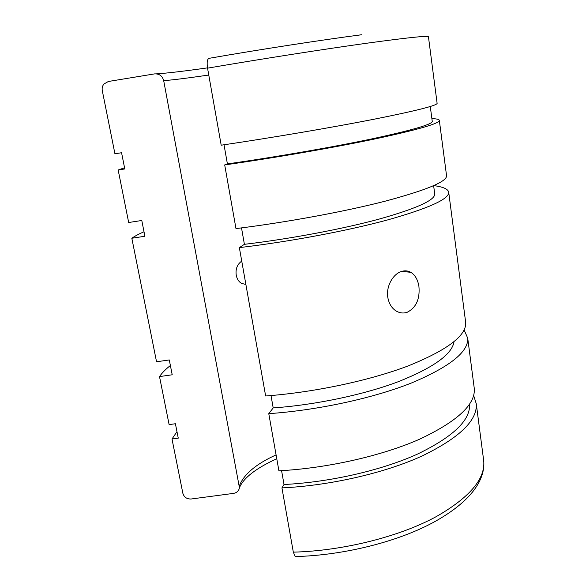 <?xml version="1.0" encoding="UTF-8"?>
<svg xmlns="http://www.w3.org/2000/svg" width="586" height="586" viewBox="0 0 586 586"><rect width="100%" height="100%" fill="white"/><g stroke="black" fill="none" stroke-linecap="round" stroke-linejoin="round"><path stroke-width="0.88" d="M102.294 90.669C101.854 88.149 102.396 85.937 103.912 84.032L108.366 81.483L154.477 73.902C159.246 73.624 162.315 75.858 163.684 80.612L239.447 487.75C238.846 490.87 236.883 492.745 233.55 493.383L191.219 498.994C186.875 499.162 184.092 497.265 182.861 493.302L171.998 439.002L178.261 438.145L175.404 423.737L169.112 424.601L159.509 376.586L172.211 374.784L169.288 359.95L156.543 361.774L131.828 238.246L144.896 236.253L141.79 220.49L128.678 222.504L118.167 169.991L124.789 168.944L121.566 152.726L114.929 153.781L102.294 90.669M124.554 167.779L118.167 169.991M176.972 431.662L171.998 439.002M170.387 365.525C165.662 369.209 162.036 372.894 159.509 376.586M387.786 297.278C385.962 286.305 393.045 273.962 401.447 271.465C404.75 270.41 407.863 270.688 410.808 272.314C415.166 275.032 417.877 279.778 418.931 286.547C420.023 299.043 416.133 307.613 407.27 312.243C403.673 313.503 400.084 313.166 396.51 311.225C391.851 308.426 388.943 303.775 387.786 297.278M144.01 231.756C138.845 234.012 134.78 236.173 131.828 238.246M245.878 284.459L241.571 283.412C238.788 281.771 237.008 279.031 236.239 275.193C235.404 269.025 237.242 264.33 241.74 261.092M241.513 227.895L244.399 244.325L239.352 247.614C289.718 241.696 347.615 230.789 387.844 219.86C428.344 208.389 448.642 199.284 448.744 192.538C448.437 189.212 443.448 186.905 433.779 185.616M239.352 247.614L265.641 395.982C314.763 392.334 370.499 380.38 408.874 365.642C447.462 349.923 466.405 335.595 465.702 322.644L465.526 321.296M281.58 470.661L284.027 484.497L281.939 487.904L293.322 552.151L295.183 556.553L296.172 556.524M271.018 395.55L273.193 407.929L268.776 413.657L278.907 470.807C327.384 468.258 382.035 455.805 419.488 439.251C457.131 421.51 475.407 404.655 474.308 388.701L474.096 387.038M224.028 144.786L227.405 163.912L224.694 164.922L235.975 228.591C286.51 222.365 344.678 211.605 385.156 201.181C425.897 190.274 446.371 181.865 446.583 175.939L446.503 175.331M361.555 34.75C321.223 40.016 260.47 49.385 209.158 58.307C207.246 58.981 206.712 62.27 207.547 68.159L221.2 145.203C272.424 137.637 331.822 127.521 373.355 119.368C415.188 111.003 436.445 105.685 437.127 103.407L437.097 103.187M273.193 407.929C316.103 404.86 364.389 394.59 398.876 381.471C433.728 367.481 452.114 354.23 454.025 341.711M268.776 413.657C317.744 410.281 373.223 398.202 411.379 383.024C449.748 366.829 468.529 351.893 467.731 338.225L464.119 329.933M284.027 484.497C330.123 482.234 381.896 470.265 417.452 454.106C453.22 436.768 470.58 420.133 469.54 404.201M281.939 487.904C330.262 485.596 384.672 473.034 421.913 456.076C459.343 437.881 477.465 420.462 476.286 403.827L473.649 395.499M244.399 244.325C290.209 238.898 342.59 229.016 379.171 219.083C416.06 208.66 434.592 200.361 434.761 194.171L434.68 193.534M224.694 164.922C275.757 157.671 334.862 147.401 376.146 138.699C417.723 129.726 438.789 123.668 439.353 120.526C439.397 119.427 436.907 118.797 431.889 118.628M227.405 163.912C276.138 156.982 332.409 147.203 371.81 138.904C411.526 130.334 431.677 124.547 432.27 121.522L432.226 121.221M207.547 68.159C261.883 58.864 326.402 48.799 368.799 42.946C407.797 37.621 427.677 35.541 428.432 36.706L428.447 36.845M276.087 454.89C256.111 463.951 243.879 474.25 239.388 485.787M206.279 68.049C182.495 71.389 165.897 73.316 156.477 73.843M208.763 75.045C185.909 78.341 170.878 80.201 163.684 80.612M207.495 67.873L206.543 68.013M293.322 552.151C343.418 550.877 400.289 536.41 436.46 516.5C469.672 497.404 485.42 478.85 483.714 460.838L483.457 458.838M276.768 458.735C255.848 468.346 243.41 478.015 239.447 487.75M295.183 556.553C344.334 555.403 399.703 541.274 435.574 521.188C457.322 508.926 471.847 495.866 479.15 482.007C482.835 474.719 484.358 467.665 483.714 460.838L476.286 403.827M410.793 272.307L401.659 271.399M448.744 192.538L465.702 322.644M467.731 338.225L474.308 388.701M433.633 185.681L434.761 194.171M439.353 120.526L446.583 175.939M430.285 106.491L432.27 121.522M428.432 36.706L437.127 103.407"/></g></svg>
